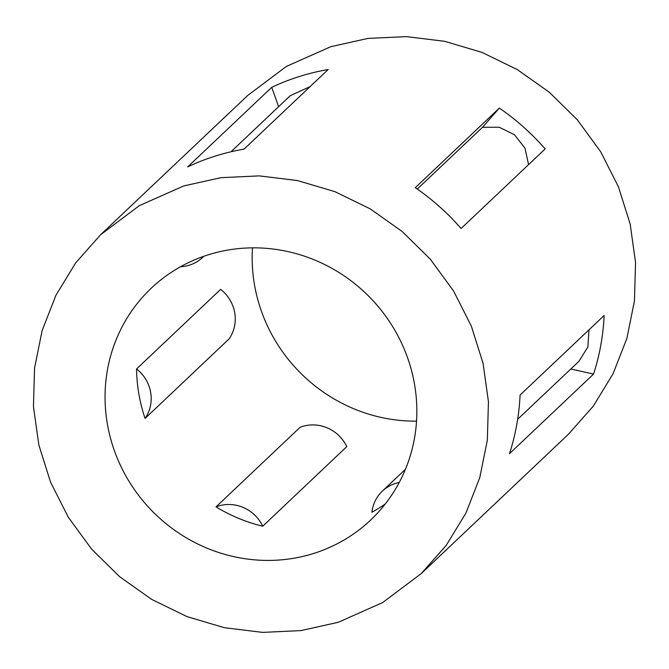 <?xml version="1.0" encoding="UTF-8"?>
<svg xmlns="http://www.w3.org/2000/svg" width="669" height="669" viewBox="0 0 669 669"><rect width="100%" height="100%" fill="white"/><g stroke="black" fill="none" stroke-linecap="round" stroke-linejoin="round"><path stroke-width="1" d="M208.084 254.856A159.598 152.507 46.6 0 1 392.762 326.748A159.598 152.507 46.6 0 1 370.668 520.03A159.598 152.507 46.6 0 1 313.811 553.414A159.598 152.507 46.6 0 1 129.134 481.513A159.598 152.507 46.6 0 1 151.227 288.239A159.598 152.507 46.6 0 1 208.084 254.856M385.311 503.933A159.598 152.507 46.6 0 1 371.914 512.237A36.828 35.198 46.6 0 1 382.342 491.138A36.828 35.198 46.6 0 1 399.251 482.474M416.528 421.144A159.598 152.507 46.6 0 1 252.472 247.856M216.028 506.885L300.088 427.307A36.828 35.198 46.6 0 1 346.801 446.616L262.741 526.202A159.598 152.507 46.6 0 1 216.028 506.885A36.828 35.198 46.6 0 1 262.741 526.202M136.585 368.945L220.645 289.359A36.828 35.198 46.6 0 1 229.133 338.857L145.073 418.434A159.598 152.507 46.6 0 1 136.585 368.945A36.828 35.198 46.6 0 1 145.073 418.434M338.205 622.304L301.017 630.583L262.674 632.389L224.291 627.681L186.952 616.584L151.721 599.424L119.609 576.695L91.536 549.032L68.305 517.229L50.568 482.207L38.835 444.944L33.45 406.526L34.562 368.034L42.13 330.57L55.953 295.213L75.622 262.967L100.584 234.744L139.277 205.676L183.691 185.957L220.879 177.686L259.221 175.88L297.605 180.588L334.943 191.677L370.174 208.837L402.286 231.574L430.359 259.238L453.59 291.032L471.327 326.062L483.06 363.317L488.445 401.743L487.333 440.227L479.765 477.691L465.942 513.048L446.273 545.302L421.311 573.517L382.618 602.585L338.205 622.304M100.584 234.744L247.689 95.483L286.382 66.415L330.795 46.696L367.983 38.417L406.326 36.611L444.709 41.319L482.048 52.416L517.279 69.576L549.391 92.305L577.464 119.968L600.695 151.771L618.432 186.793L630.165 224.056L635.55 262.474L634.438 300.966L626.87 338.43L613.047 373.787L593.378 406.033L568.416 434.256L421.311 573.517M203.744 256.294A36.828 35.198 46.6 0 1 202.598 257.44A36.828 35.198 46.6 0 1 180.538 266.722M271.739 87.33L187.68 166.907A233.255 222.902 46.6 0 1 215.209 156.111A233.255 222.902 46.6 0 1 244.085 149.112L328.144 69.534A233.255 222.902 46.6 0 0 299.269 76.534A233.255 222.902 46.6 0 0 271.739 87.33L278.605 106.714M520.081 395.053L604.14 315.475A233.255 222.902 46.6 0 1 593.545 374.096L509.485 453.674A233.255 222.902 46.6 0 0 520.081 395.053M415.29 187.671L499.35 108.094A233.255 222.902 46.6 0 1 545.16 148.919L461.1 228.497A233.255 222.902 46.6 0 0 415.29 187.671M231.006 151.771L290.212 95.717L310.115 86.602M588.988 329.817L587.884 347.002L578.902 361.335L517.655 419.312M570.824 368.979L593.545 374.096M417.28 189.051L482.508 127.302L499.183 127.227L514.436 134.712L524.981 148.15L528.56 164.641M499.35 108.094L482.508 127.302M382.342 491.138L405.473 469.245M202.598 257.44L203.836 256.269"/></g></svg>
